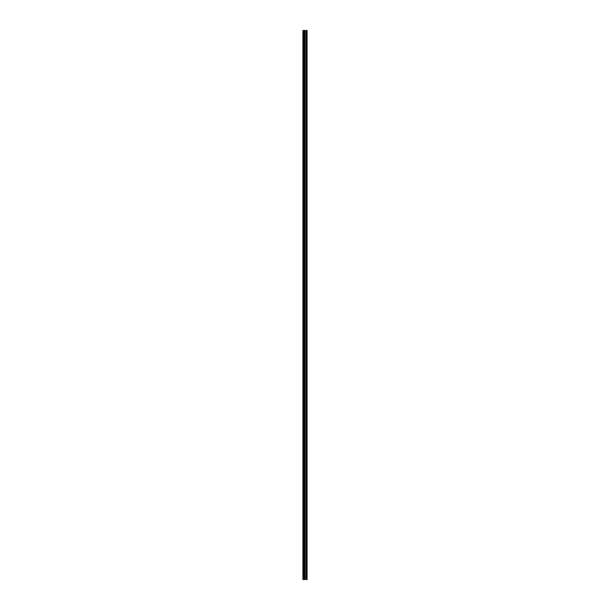 <?xml version="1.0" encoding="UTF-8"?>
<svg xmlns="http://www.w3.org/2000/svg" width="610" height="610" viewBox="0 0 610 610"><rect width="100%" height="100%" fill="white"/><g stroke="black" fill="none" stroke-linecap="round" stroke-linejoin="round"><path stroke-width="0.91" d="M304.291 579.5L307.089 579.5L307.089 30.5L302.911 30.5L302.911 579.5L304.291 579.5L304.291 30.5M306.746 579.5L306.746 30.5L306.746 579.5M306.746 574.986L306.746 571.616L306.746 574.986M306.746 569.671L306.746 566.309L306.746 569.671M306.746 564.357L306.746 560.994L306.746 564.357M306.746 559.042L306.746 555.679L306.746 559.042M306.746 553.735L306.746 550.365L306.746 553.735M306.746 548.42L306.746 545.058L306.746 548.42M306.746 543.106L306.746 539.743L306.746 543.106M306.746 537.791L306.746 534.429L306.746 537.791M306.746 532.484L306.746 529.114L306.746 532.484M306.746 527.17L306.746 523.799L306.746 527.17M306.746 521.855L306.746 518.492L306.746 521.855M306.746 516.54L306.746 513.178L306.746 516.54M306.746 511.226L306.746 507.863L306.746 511.226M306.746 505.919L306.746 502.548L306.746 505.919M306.746 500.604L306.746 497.241L306.746 500.604M306.746 495.289L306.746 491.927L306.746 495.289M306.746 489.975L306.746 486.612L306.746 489.975M306.746 484.668L306.746 481.298L306.746 484.668M306.746 479.353L306.746 475.991L306.746 479.353M306.746 474.039L306.746 470.676L306.746 474.039M306.746 468.724L306.746 465.361L306.746 468.724M306.746 463.409L306.746 460.047L306.746 463.409M306.746 458.102L306.746 454.732L306.746 458.102M306.746 452.788L306.746 449.425L306.746 452.788M306.746 447.473L306.746 444.111L306.746 447.473M306.746 442.158L306.746 438.796L306.746 442.158M306.746 436.851L306.746 433.481L306.746 436.851M306.746 431.537L306.746 428.174L306.746 431.537M306.746 426.222L306.746 422.86L306.746 426.222M306.746 420.908L306.746 417.545L306.746 420.908M306.746 415.601L306.746 412.23L306.746 415.601M306.746 410.286L306.746 406.916L306.746 410.286M306.746 404.971L306.746 401.609L306.746 404.971M306.746 399.657L306.746 396.294L306.746 399.657M306.746 394.342L306.746 390.979L306.746 394.342M306.746 389.035L306.746 385.665L306.746 389.035M306.746 383.72L306.746 380.358L306.746 383.72M306.746 378.406L306.746 375.043L306.746 378.406M306.746 373.091L306.746 369.729L306.746 373.091M306.746 367.784L306.746 364.414L306.746 367.784M306.746 362.47L306.746 359.099L306.746 362.47M306.746 357.155L306.746 353.792L306.746 357.155M306.746 351.84L306.746 348.478L306.746 351.84M306.746 346.526L306.746 343.163L306.746 346.526M306.746 341.219L306.746 337.848L306.746 341.219M306.746 335.904L306.746 332.541L306.746 335.904M306.746 330.589L306.746 327.227L306.746 330.589M306.746 325.275L306.746 321.912L306.746 325.275M306.746 319.968L306.746 316.598L306.746 319.968M306.746 314.653L306.746 311.291L306.746 314.653M306.746 309.339L306.746 305.976L306.746 309.339M306.746 304.024L306.746 300.661L306.746 304.024M306.746 298.709L306.746 295.347L306.746 298.709M306.746 293.402L306.746 290.032L306.746 293.402M306.746 288.088L306.746 284.725L306.746 288.088M306.746 282.773L306.746 279.41L306.746 282.773M306.746 277.458L306.746 274.096L306.746 277.458M306.746 272.151L306.746 268.781L306.746 272.151M306.746 266.837L306.746 263.474L306.746 266.837M306.746 261.522L306.746 258.16L306.746 261.522M306.746 256.208L306.746 252.845L306.746 256.208M306.746 250.901L306.746 247.53L306.746 250.901M306.746 245.586L306.746 242.216L306.746 245.586M306.746 240.271L306.746 236.909L306.746 240.271M306.746 234.957L306.746 231.594L306.746 234.957M306.746 229.642L306.746 226.279L306.746 229.642M306.746 224.335L306.746 220.965L306.746 224.335M306.746 219.02L306.746 215.658L306.746 219.02M306.746 213.706L306.746 210.343L306.746 213.706M306.746 208.391L306.746 205.029L306.746 208.391M306.746 203.084L306.746 199.714L306.746 203.084M306.746 197.77L306.746 194.399L306.746 197.77M306.746 192.455L306.746 189.092L306.746 192.455M306.746 187.14L306.746 183.778L306.746 187.14M306.746 181.826L306.746 178.463L306.746 181.826M306.746 176.519L306.746 173.149L306.746 176.519M306.746 171.204L306.746 167.841L306.746 171.204M306.746 165.889L306.746 162.527L306.746 165.889M306.746 160.575L306.746 157.212L306.746 160.575M306.746 155.268L306.746 151.898L306.746 155.268M306.746 149.953L306.746 146.591L306.746 149.953M306.746 144.639L306.746 141.276L306.746 144.639M306.746 139.324L306.746 135.961L306.746 139.324M306.746 134.009L306.746 130.647L306.746 134.009M306.746 128.702L306.746 125.332L306.746 128.702M306.746 123.388L306.746 120.025L306.746 123.388M306.746 118.073L306.746 114.71L306.746 118.073M306.746 112.758L306.746 109.396L306.746 112.758M306.746 107.451L306.746 104.081L306.746 107.451M306.746 102.137L306.746 98.774L306.746 102.137M306.746 96.822L306.746 93.46L306.746 96.822M306.746 91.508L306.746 88.145L306.746 91.508M306.746 86.201L306.746 82.83L306.746 86.201M306.746 80.886L306.746 77.516L306.746 80.886M306.746 75.571L306.746 72.209L306.746 75.571M306.746 70.257L306.746 66.894L306.746 70.257M306.746 64.942L306.746 61.58L306.746 64.942M306.746 59.635L306.746 56.265L306.746 59.635M306.746 54.32L306.746 50.958L306.746 54.32M306.746 49.006L306.746 45.643L306.746 49.006M306.746 43.691L306.746 40.329L306.746 43.691M306.746 38.384L306.746 35.014L306.746 38.384M307.021 579.5L307.021 30.5M303.178 579.5L303.178 30.5M306.815 579.5L306.815 30.5M306.67 579.5L306.67 30.5M306.624 579.5L306.624 30.5M306.548 579.5L306.548 30.5M306.54 579.5L306.54 30.5M306.464 579.5L306.464 30.5M306.037 579.5L306.037 30.5M305.999 579.5L305.999 30.5M304.916 579.5L304.916 30.5M304.878 579.5L304.878 30.5M304.451 579.5L304.451 30.5M304.375 579.5L304.375 30.5M304.367 579.5L304.367 30.5M304.009 579.5L304.009 30.5M303.948 579.5L303.948 30.5"/></g></svg>
